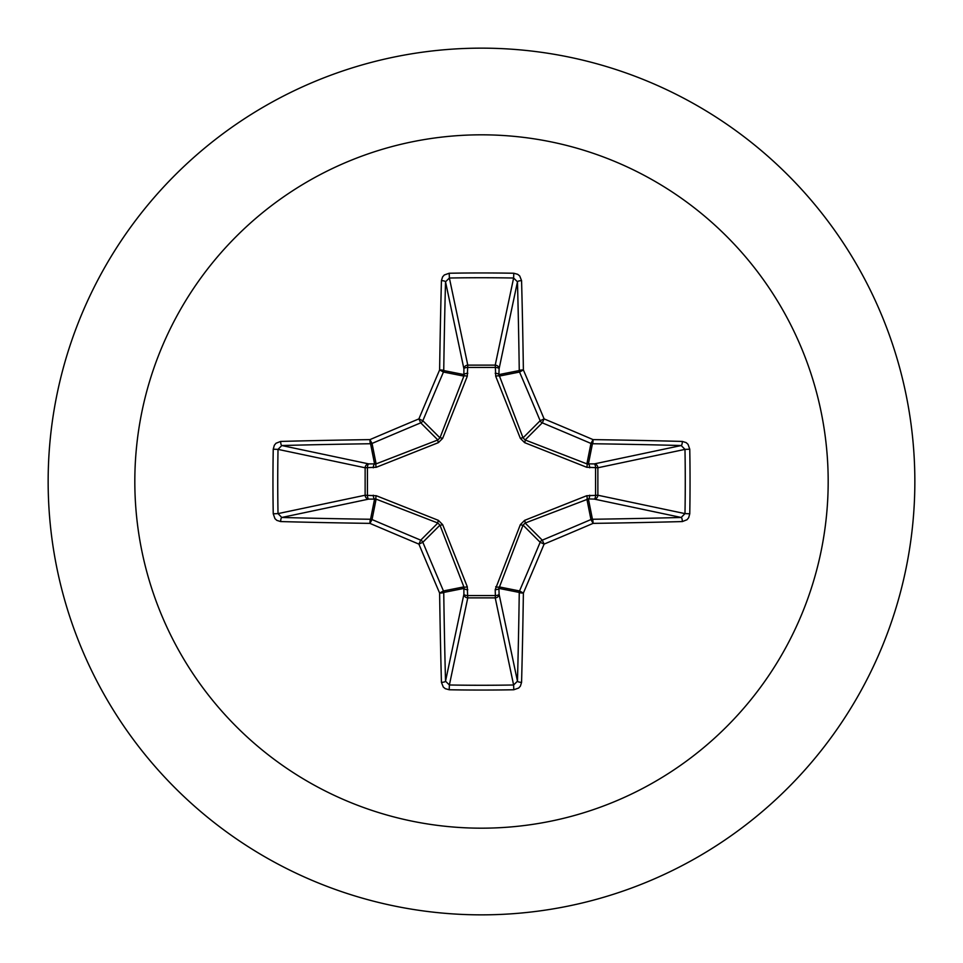 <?xml version="1.0" encoding="UTF-8"?>
<svg xmlns="http://www.w3.org/2000/svg" width="963" height="963" viewBox="0 0 963 963"><rect width="100%" height="100%" fill="white"/><g stroke="black" fill="none" stroke-linecap="round" stroke-linejoin="round"><path stroke-width="1.44" d="M682.334 521.573A693.131 60.416 180 0 1 593.076 523.378A693.023 60.404 157.5 0 1 544.107 544.107A693.023 60.404 112.5 0 1 523.378 593.076A693.131 60.416 90 0 1 521.573 682.334L520.393 686.138L518.66 688.039L513.797 689.761A690.724 264.331 180 0 1 481.5 690.05A690.724 264.331 180 0 1 449.203 689.761L449.384 684.982A686.836 262.839 0 0 0 481.5 685.271A686.836 262.839 0 0 0 513.616 684.982L517.468 681.202A689.231 60.067 -90 0 0 519.262 592.438A3.9 3.888 -78.8 0 1 519.551 590.957A689.123 60.067 -67.5 0 0 540.159 542.265A3.9 3.888 -45 0 1 542.265 540.159A689.123 60.067 -22.5 0 0 590.957 519.551A3.9 3.888 -11.3 0 1 592.438 519.262A689.231 60.067 0 0 0 681.202 517.468L684.982 513.616A686.836 262.839 -90 0 0 684.982 449.384L681.202 445.532A689.231 60.067 180 0 0 592.438 443.738A3.9 3.888 -168.8 0 1 590.957 443.449A689.123 60.067 -157.5 0 0 542.265 422.841A3.9 3.888 -135 0 1 540.159 420.735A689.123 60.067 -112.5 0 0 519.551 372.043A3.9 3.888 -101.3 0 1 519.262 370.562A689.231 60.067 -90 0 0 517.468 281.798L513.616 278.018L513.797 273.239L517.709 274.323L519.731 275.972L521.573 280.666A3.9 1.132 178.5 0 0 517.468 281.798L499.099 368.745L498.918 374.607L523.041 437.852L525.148 439.959L586.888 463.877L594.255 463.901A3.9 3.587 -101.9 0 1 597.867 467.777L597.867 495.223L684.982 513.616L689.761 513.797L688.677 517.709L687.028 519.731L682.334 521.573A3.9 1.132 -91.5 0 0 681.202 517.468L594.255 499.099L588.393 498.918L525.148 523.041L523.041 525.148L498.918 588.393A3.9 1.324 -1.8 0 1 495.199 589.717L520.345 524.642L524.642 520.345L586.732 495.716L595.579 495.379A3.9 1.324 -88.2 0 1 594.255 499.099A3.9 3.587 -78.1 0 0 597.867 495.223L595.579 495.379L595.579 467.621L586.732 467.284L524.642 442.655L520.345 438.358L495.716 376.268L495.379 367.421A3.9 1.324 -178.2 0 1 499.099 368.745A3.9 3.587 -168.1 0 0 495.223 365.133L513.616 278.018A686.836 262.839 180 0 0 449.384 278.018L445.532 281.798A3.9 1.132 -178.5 0 0 441.427 280.666L442.607 276.863L444.34 274.961L449.203 273.239A690.724 264.331 0 0 1 481.5 272.95A690.724 264.331 0 0 1 513.797 273.239M495.716 586.732A3.9 1.192 -159.1 0 0 499.123 586.888L519.551 590.957L523.378 593.076A3.9 0.626 -179.2 0 1 519.262 592.438L498.918 588.393L499.099 594.255A3.9 3.587 -11.9 0 1 495.223 597.867L467.777 597.867A3.9 3.587 11.9 0 1 463.901 594.255L463.877 586.888L439.959 525.148L437.852 523.041L376.112 499.123L368.745 499.099A3.9 3.587 78.1 0 1 365.133 495.223L365.133 467.777A3.9 3.587 101.9 0 1 368.745 463.901L376.112 463.877L437.852 439.959L439.959 437.852L463.877 376.112A3.9 1.192 -159.1 0 1 467.284 376.268L467.777 365.133L495.223 365.133L495.379 367.421L467.621 367.421A3.9 1.324 -1.8 0 0 463.901 368.745L445.532 281.798A689.231 60.067 90 0 0 443.738 370.562A3.9 3.888 101.2 0 1 443.449 372.043A689.123 60.067 112.5 0 0 422.841 420.735A3.9 3.888 135 0 1 420.735 422.841A689.123 60.067 157.5 0 0 372.043 443.449A3.9 3.888 168.8 0 1 370.562 443.738A689.231 60.067 180 0 0 281.798 445.532L278.018 449.384L273.239 449.203L274.323 445.291L275.972 443.269L280.666 441.427A693.131 60.416 -0 0 1 369.924 439.622A693.023 60.404 -22.5 0 1 418.893 418.893A693.023 60.404 -67.5 0 1 439.622 369.924A693.131 60.416 -90 0 1 441.427 280.666M467.284 376.268L442.655 438.358L438.358 442.655L376.268 467.284L367.421 467.621L367.421 495.379L376.268 495.716L438.358 520.345L442.655 524.642L467.284 586.732L467.621 595.579L495.379 595.579L495.199 589.717M481.5 134.82A346.68 346.68 0 0 1 828.18 481.5A346.68 346.68 0 0 1 481.5 828.18A346.68 346.68 0 0 1 134.82 481.5A346.68 346.68 0 0 1 481.5 134.82M481.5 48.15A433.35 433.35 0 0 1 914.85 481.5A433.35 433.35 0 0 1 481.5 914.85A433.35 433.35 0 0 1 48.15 481.5A433.35 433.35 0 0 1 481.5 48.15A433.35 433.35 0 0 0 48.15 481.5A433.35 433.35 0 0 0 481.5 914.85M449.203 689.761L445.291 688.677L443.269 687.028L441.427 682.334A693.131 60.416 -90 0 1 439.622 593.076A693.023 60.404 -112.5 0 1 418.893 544.107A693.023 60.404 -157.5 0 1 369.924 523.378A693.131 60.416 180 0 1 280.666 521.573L276.863 520.393L274.961 518.66L273.239 513.797A690.724 264.331 -90 0 1 272.95 481.5A690.724 264.331 -90 0 1 273.239 449.203M682.334 441.427L686.138 442.607L688.039 444.34L689.761 449.203L684.982 449.384L597.867 467.777L595.579 467.621A3.9 1.324 88.2 0 0 594.255 463.901L681.202 445.532A3.9 1.132 91.5 0 0 682.334 441.427A693.131 60.416 -0 0 0 593.076 439.622L590.957 443.449L586.888 463.877A3.9 1.192 110.9 0 1 586.732 467.284M280.666 441.427A3.9 1.132 -91.5 0 0 281.798 445.532L368.745 463.901A3.9 1.324 -88.2 0 0 367.421 467.621L365.133 467.777L278.018 449.384A686.836 262.839 90 0 0 277.729 481.5A686.836 262.839 90 0 0 278.018 513.616L281.798 517.468A3.9 1.132 91.5 0 0 280.666 521.573M273.239 513.797L278.018 513.616L365.133 495.223L367.421 495.379A3.9 1.324 88.2 0 0 368.745 499.099L281.798 517.468A689.231 60.067 -0 0 0 370.562 519.262A3.9 3.888 11.2 0 1 372.043 519.551L369.924 523.378A3.9 0.626 90.8 0 1 370.562 519.262L374.607 498.918A3.9 1.324 88.2 0 1 373.283 495.199M376.268 495.716A3.9 1.192 110.9 0 0 376.112 499.123L372.043 519.551A689.123 60.067 22.5 0 0 420.735 540.159A3.9 3.888 45 0 1 422.841 542.265L418.893 544.107L420.735 540.159L437.852 523.041A3.9 0.626 111.7 0 1 438.358 520.345M442.655 524.642A3.9 0.626 158.3 0 1 439.959 525.148L422.841 542.265A689.123 60.067 67.5 0 0 443.449 590.957A3.9 3.888 78.8 0 1 443.738 592.438A3.9 0.626 179.2 0 1 439.622 593.076L443.449 590.957L463.877 586.888A3.9 1.192 159.1 0 0 467.284 586.732M467.801 589.717A3.9 1.324 -178.2 0 1 464.082 588.393L443.738 592.438A689.231 60.067 90 0 0 445.532 681.202L449.384 684.982L467.777 597.867L467.621 595.579A3.9 1.324 -178.2 0 1 463.901 594.255L445.532 681.202A3.9 1.132 178.5 0 1 441.427 682.334M467.801 373.283A3.9 1.324 -1.8 0 0 464.082 374.607L443.738 370.562A3.9 0.626 -179.2 0 0 439.622 369.924L443.449 372.043L463.877 376.112L463.901 368.745A3.9 3.587 168.1 0 1 467.777 365.133L449.384 278.018L449.203 273.239M520.345 524.642A3.9 0.626 -158.3 0 0 523.041 525.148L540.159 542.265L544.107 544.107L542.265 540.159L525.148 523.041A3.9 0.626 -111.7 0 0 524.642 520.345M521.573 682.334A3.9 1.132 -178.5 0 1 517.468 681.202L499.099 594.255A3.9 1.324 -1.8 0 1 495.379 595.579L495.223 597.867L513.616 684.982L513.797 689.761M586.732 495.716A3.9 1.192 -110.9 0 1 586.888 499.123L590.957 519.551L593.076 523.378A3.9 0.626 -90.8 0 0 592.438 519.262L588.393 498.918A3.9 1.324 -88.2 0 0 589.717 495.199M589.717 467.801A3.9 1.324 88.2 0 0 588.393 464.082L592.438 443.738A3.9 0.626 90.8 0 0 593.076 439.622A693.023 60.404 22.5 0 0 544.107 418.893L540.159 420.735L523.041 437.852A3.9 0.626 158.3 0 0 520.345 438.358M524.642 442.655A3.9 0.626 111.7 0 0 525.148 439.959L542.265 422.841L544.107 418.893A693.023 60.404 67.5 0 0 523.378 369.924A3.9 0.626 179.2 0 0 519.262 370.562L498.918 374.607A3.9 1.324 -178.2 0 0 495.199 373.283M495.716 376.268A3.9 1.192 159.1 0 1 499.123 376.112L519.551 372.043L523.378 369.924A693.131 60.416 90 0 0 521.573 280.666M376.268 467.284A3.9 1.192 -110.9 0 1 376.112 463.877L372.043 443.449L369.924 439.622A3.9 0.626 -90.8 0 0 370.562 443.738L374.607 464.082A3.9 1.324 -88.2 0 0 373.283 467.801M442.655 438.358A3.9 0.626 -158.3 0 0 439.959 437.852L422.841 420.735L418.893 418.893L420.735 422.841L437.852 439.959A3.9 0.626 -111.7 0 0 438.358 442.655M689.761 449.203A690.724 264.331 90 0 1 689.761 513.797"/></g></svg>
